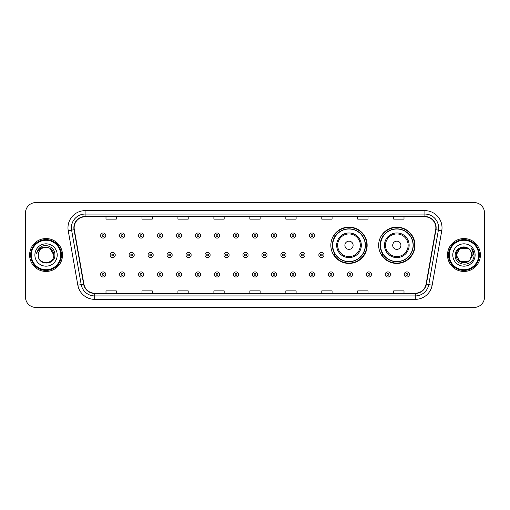 <?xml version="1.0" encoding="UTF-8"?>
<svg xmlns="http://www.w3.org/2000/svg" width="510" height="510" viewBox="0 0 510 510"><rect width="100%" height="100%" fill="white"/><g stroke="black" fill="none" stroke-linecap="round" stroke-linejoin="round"><path stroke-width="0.76" d="M378.656 245.272A18.156 18.156 0 0 0 396.812 263.428A18.156 18.156 0 0 0 414.968 245.272A18.156 18.156 0 0 0 396.812 227.116A18.156 18.156 0 0 0 378.656 245.272M330.837 245.272A18.156 18.156 0 0 0 348.993 263.428A18.156 18.156 0 0 0 367.149 245.272A18.156 18.156 0 0 0 348.993 227.116A18.156 18.156 0 0 0 330.837 245.272M335.191 254.522A16.613 16.613 0 0 1 335.191 236.022M383.01 254.522A16.613 16.613 0 0 1 383.01 236.022M25.5 212.868L25.5 297.132A10.277 10.277 0 0 0 35.776 307.409L474.223 307.409A10.277 10.277 0 0 0 484.5 297.132L484.5 212.868A10.277 10.277 0 0 0 474.223 202.591L35.776 202.591A10.277 10.277 0 0 0 25.5 212.868L25.5 297.132M29.612 255A16.441 16.441 0 0 0 46.053 271.441A16.441 16.441 0 0 0 62.494 255A16.441 16.441 0 0 0 46.053 238.559A16.441 16.441 0 0 0 29.612 255A16.441 16.441 0 0 0 46.053 271.441A16.441 16.441 0 0 0 62.494 255A16.441 16.441 0 0 0 46.053 238.559A16.441 16.441 0 0 0 29.612 255M447.506 255A16.441 16.441 0 0 0 463.947 271.441A16.441 16.441 0 0 0 480.388 255A16.441 16.441 0 0 0 463.947 238.559A16.441 16.441 0 0 0 447.506 255A16.441 16.441 0 0 0 463.947 271.441A16.441 16.441 0 0 0 480.388 255A16.441 16.441 0 0 0 463.947 238.559A16.441 16.441 0 0 0 447.506 255M74.141 227.766A10.959 10.959 0 0 1 85.1 216.807L424.9 216.807A10.959 10.959 0 0 1 435.693 229.672L426.092 284.134A10.959 10.959 0 0 1 415.293 293.193L94.707 293.193A10.959 10.959 0 0 1 83.908 284.134L74.307 229.672A10.959 10.959 0 0 1 74.141 227.766M73.867 227.766A11.233 11.233 0 0 0 74.039 229.717L83.64 284.185A11.233 11.233 0 0 0 94.707 293.467L415.293 293.467A11.233 11.233 0 0 0 426.36 284.185L435.961 229.717A11.233 11.233 0 0 0 424.9 216.533L85.1 216.533A11.233 11.233 0 0 0 73.867 227.766M68.238 230.743A17.13 17.13 0 0 1 85.1 210.643L424.9 210.643A17.13 17.13 0 0 1 441.762 230.743L432.161 285.205A17.13 17.13 0 0 1 415.293 299.357L94.707 299.357A17.13 17.13 0 0 1 77.839 285.205L68.238 230.743L71.61 230.15A13.7 13.7 0 0 1 85.1 214.066L424.9 214.066A13.7 13.7 0 0 1 438.39 230.15L428.789 284.612A13.7 13.7 0 0 1 415.293 295.934L94.707 295.934A13.7 13.7 0 0 1 81.211 284.612L71.61 230.15A13.7 13.7 0 0 1 71.4 227.766M474.223 202.591L35.776 202.591M35.776 307.409L474.223 307.409M484.5 297.132L484.5 212.868M249.862 216.807L249.862 219.128L260.138 219.128L260.138 216.807M213.894 216.807L213.894 219.128L224.17 219.128L224.17 216.807M177.926 216.807L177.926 219.128L188.203 219.128L188.203 216.807M141.965 216.807L141.965 219.128L152.241 219.128L152.241 216.807M105.997 216.807L105.997 219.128L116.274 219.128L116.274 216.807M285.829 216.807L285.829 219.128L296.106 219.128L296.106 216.807M321.797 216.807L321.797 219.128L332.074 219.128L332.074 216.807M357.759 216.807L357.759 219.128L368.035 219.128L368.035 216.807M393.726 216.807L393.726 219.128L404.003 219.128L404.003 216.807M260.138 293.193L260.138 290.872L249.862 290.872L249.862 293.193M224.17 293.193L224.17 290.872L213.894 290.872L213.894 293.193M188.203 293.193L188.203 290.872L177.926 290.872L177.926 293.193M152.241 293.193L152.241 290.872L141.965 290.872L141.965 293.193M116.274 293.193L116.274 290.872L105.997 290.872L105.997 293.193M296.106 293.193L296.106 290.872L285.829 290.872L285.829 293.193M332.074 293.193L332.074 290.872L321.797 290.872L321.797 293.193M368.035 293.193L368.035 290.872L357.759 290.872L357.759 293.193M404.003 293.193L404.003 290.872L393.726 290.872L393.726 293.193M60.779 255A14.726 14.726 0 0 0 46.053 240.274A14.726 14.726 0 0 0 31.32 255A14.726 14.726 0 0 0 46.053 269.726A14.726 14.726 0 0 0 60.779 255M61.468 255A15.415 15.415 0 0 0 46.053 239.585A15.415 15.415 0 0 0 30.638 255A15.415 15.415 0 0 0 46.053 270.415A15.415 15.415 0 0 0 61.468 255M54.882 255L53.799 255L49.923 248.293L46.053 247.254C50.758 247.713 53.333 250.295 53.799 255L49.923 248.293L46.053 247.254L49.923 248.293L53.799 255L49.923 248.293L46.053 247.254L49.923 248.293L53.799 255C54.27 264.99 37.836 264.99 38.307 255C37.587 265.825 55.227 265.576 54.882 255C55.482 247.592 45.862 242.798 40.169 247.42C38.154 249.033 36.95 251.105 36.554 253.642C38.148 249.103 41.31 246.974 46.053 247.254L49.923 248.293L53.799 255C54.27 264.99 37.836 264.99 38.307 255C37.836 264.99 54.27 264.99 53.799 255C54.27 264.99 37.836 264.99 38.307 255C37.836 264.99 54.27 264.99 53.799 255C54.27 264.99 37.836 264.99 38.307 255A7.746 7.746 0 0 1 46.053 247.254L49.923 248.293L53.799 255A7.746 7.746 0 0 0 53.792 254.719M34.884 255A11.169 11.169 0 0 0 46.053 266.169A11.169 11.169 0 0 0 57.222 255A11.169 11.169 0 0 0 46.053 243.831A11.169 11.169 0 0 0 34.884 255M37.772 250.149L40.169 247.42M353.105 245.272A4.112 4.112 0 0 0 348.993 241.16A4.112 4.112 0 0 0 344.881 245.272A4.112 4.112 0 0 0 348.993 249.384A4.112 4.112 0 0 0 353.105 245.272M361.322 245.272A12.329 12.329 0 0 0 348.993 232.942A12.329 12.329 0 0 0 336.664 245.272A12.329 12.329 0 0 0 348.993 257.601A12.329 12.329 0 0 0 361.322 245.272A12.329 12.329 0 0 1 348.993 257.601A12.329 12.329 0 0 1 336.664 245.272M365.262 245.272A16.269 16.269 0 0 0 348.993 229.003A16.269 16.269 0 0 0 332.724 245.272A16.269 16.269 0 0 0 348.993 261.541A16.269 16.269 0 0 0 365.262 245.272M366.805 245.272A17.812 17.812 0 0 1 333.769 254.522L335.421 254.522A16.422 16.422 0 0 0 365.415 245.31A16.422 16.422 0 0 0 335.421 236.022L333.769 236.022A17.812 17.812 0 0 1 366.805 245.272M400.924 245.272A4.112 4.112 0 0 0 396.812 241.16A4.112 4.112 0 0 0 392.7 245.272A4.112 4.112 0 0 0 396.812 249.384A4.112 4.112 0 0 0 400.924 245.272M409.141 245.272A12.329 12.329 0 0 0 396.812 232.942A12.329 12.329 0 0 0 384.476 245.272A12.329 12.329 0 0 0 396.812 257.601A12.329 12.329 0 0 0 409.141 245.272A12.329 12.329 0 0 1 396.812 257.601A12.329 12.329 0 0 1 384.476 245.272M413.081 245.272A16.269 16.269 0 0 0 396.812 229.003A16.269 16.269 0 0 0 380.543 245.272A16.269 16.269 0 0 0 396.812 261.541A16.269 16.269 0 0 0 413.081 245.272M414.624 245.272A17.812 17.812 0 0 1 381.588 254.522L383.239 254.522A16.422 16.422 0 0 0 413.234 245.31A16.422 16.422 0 0 0 383.239 236.022L381.588 236.022A17.812 17.812 0 0 1 414.624 245.272M467.817 261.706A7.746 7.746 0 0 0 469.908 259.941L467.817 261.706L460.077 261.706L456.201 255L460.077 248.293L467.817 248.293L469.022 249.148C464.266 244.169 455.118 248.274 455.207 255C454.333 266.953 473.714 267.265 474.032 255.58L474.045 255C474.019 252.463 473.172 250.231 471.508 248.306C472.776 250.384 473.216 252.616 472.846 255L469.755 260.125C465.566 265.493 455.806 261.885 456.201 255L460.077 261.706L467.817 261.706L469.908 259.941L468.174 261.49M478.68 255A14.726 14.726 0 0 0 463.947 240.274A14.726 14.726 0 0 0 449.221 255A14.726 14.726 0 0 0 463.947 269.726A14.726 14.726 0 0 0 478.68 255M479.362 255A15.415 15.415 0 0 0 463.947 239.585A15.415 15.415 0 0 0 448.532 255A15.415 15.415 0 0 0 463.947 270.415A15.415 15.415 0 0 0 479.362 255M469.908 259.941L471.693 255C471.648 252.667 470.755 250.716 469.022 249.148M452.778 255A11.169 11.169 0 0 0 463.947 266.169A11.169 11.169 0 0 0 475.116 255A11.169 11.169 0 0 0 463.947 243.831A11.169 11.169 0 0 0 452.778 255M467.817 248.293A7.746 7.746 0 0 0 456.201 255M471.584 248.395L474.039 255.293L471.508 248.306L473.529 251.806M474.045 255L471.508 248.306L474.045 255M105.755 235.543A2.569 2.569 0 0 1 103.186 238.113A2.569 2.569 0 0 1 100.617 235.543A2.569 2.569 0 0 1 103.186 232.974A2.569 2.569 0 0 1 105.755 235.543A2.569 2.569 0 0 0 103.186 232.974A2.569 2.569 0 0 0 100.617 235.543M124.733 235.543A2.569 2.569 0 0 1 122.164 238.113A2.569 2.569 0 0 1 119.595 235.543A2.569 2.569 0 0 1 122.164 232.974A2.569 2.569 0 0 1 124.733 235.543A2.569 2.569 0 0 0 122.164 232.974A2.569 2.569 0 0 0 119.595 235.543M143.712 235.543A2.569 2.569 0 0 1 141.142 238.113A2.569 2.569 0 0 1 138.573 235.543A2.569 2.569 0 0 1 141.142 232.974A2.569 2.569 0 0 1 143.712 235.543A2.569 2.569 0 0 0 141.142 232.974A2.569 2.569 0 0 0 138.573 235.543M162.684 235.543A2.569 2.569 0 0 1 160.114 238.113A2.569 2.569 0 0 1 157.545 235.543A2.569 2.569 0 0 1 160.114 232.974A2.569 2.569 0 0 1 162.684 235.543A2.569 2.569 0 0 0 160.114 232.974A2.569 2.569 0 0 0 157.545 235.543M181.662 235.543A2.569 2.569 0 0 1 179.093 238.113A2.569 2.569 0 0 1 176.524 235.543A2.569 2.569 0 0 1 179.093 232.974A2.569 2.569 0 0 1 181.662 235.543A2.569 2.569 0 0 0 179.093 232.974A2.569 2.569 0 0 0 176.524 235.543M200.64 235.543A2.569 2.569 0 0 1 198.071 238.113A2.569 2.569 0 0 1 195.502 235.543A2.569 2.569 0 0 1 198.071 232.974A2.569 2.569 0 0 1 200.64 235.543A2.569 2.569 0 0 0 198.071 232.974A2.569 2.569 0 0 0 195.502 235.543M219.619 235.543A2.569 2.569 0 0 1 217.05 238.113A2.569 2.569 0 0 1 214.48 235.543A2.569 2.569 0 0 1 217.05 232.974A2.569 2.569 0 0 1 219.619 235.543A2.569 2.569 0 0 0 217.05 232.974A2.569 2.569 0 0 0 214.48 235.543M238.591 235.543A2.569 2.569 0 0 1 236.022 238.113A2.569 2.569 0 0 1 233.452 235.543A2.569 2.569 0 0 1 236.022 232.974A2.569 2.569 0 0 1 238.591 235.543A2.569 2.569 0 0 0 236.022 232.974A2.569 2.569 0 0 0 233.452 235.543M257.569 235.543A2.569 2.569 0 0 1 255 238.113A2.569 2.569 0 0 1 252.431 235.543A2.569 2.569 0 0 1 255 232.974A2.569 2.569 0 0 1 257.569 235.543A2.569 2.569 0 0 0 255 232.974A2.569 2.569 0 0 0 252.431 235.543M276.548 235.543A2.569 2.569 0 0 1 273.978 238.113A2.569 2.569 0 0 1 271.409 235.543A2.569 2.569 0 0 1 273.978 232.974A2.569 2.569 0 0 1 276.548 235.543A2.569 2.569 0 0 0 273.978 232.974A2.569 2.569 0 0 0 271.409 235.543M295.519 235.543A2.569 2.569 0 0 1 292.95 238.113A2.569 2.569 0 0 1 290.381 235.543A2.569 2.569 0 0 1 292.95 232.974A2.569 2.569 0 0 1 295.519 235.543A2.569 2.569 0 0 0 292.95 232.974A2.569 2.569 0 0 0 290.381 235.543M314.498 235.543A2.569 2.569 0 0 1 311.929 238.113A2.569 2.569 0 0 1 309.36 235.543A2.569 2.569 0 0 1 311.929 232.974A2.569 2.569 0 0 1 314.498 235.543A2.569 2.569 0 0 0 311.929 232.974A2.569 2.569 0 0 0 309.36 235.543M110.109 255A2.569 2.569 0 0 1 112.678 252.431A2.569 2.569 0 0 1 115.247 255A2.569 2.569 0 0 1 112.678 257.569A2.569 2.569 0 0 1 110.109 255A2.569 2.569 0 0 0 112.678 257.569A2.569 2.569 0 0 0 115.247 255M129.081 255A2.569 2.569 0 0 1 131.65 252.431A2.569 2.569 0 0 1 134.219 255A2.569 2.569 0 0 1 131.65 257.569A2.569 2.569 0 0 1 129.081 255A2.569 2.569 0 0 0 131.65 257.569A2.569 2.569 0 0 0 134.219 255M148.059 255A2.569 2.569 0 0 1 150.629 252.431A2.569 2.569 0 0 1 153.198 255A2.569 2.569 0 0 1 150.629 257.569A2.569 2.569 0 0 1 148.059 255A2.569 2.569 0 0 0 150.629 257.569A2.569 2.569 0 0 0 153.198 255M167.038 255A2.569 2.569 0 0 1 169.607 252.431A2.569 2.569 0 0 1 172.176 255A2.569 2.569 0 0 1 169.607 257.569A2.569 2.569 0 0 1 167.038 255A2.569 2.569 0 0 0 169.607 257.569A2.569 2.569 0 0 0 172.176 255M186.016 255A2.569 2.569 0 0 1 188.579 252.431A2.569 2.569 0 0 1 191.148 255A2.569 2.569 0 0 1 188.579 257.569A2.569 2.569 0 0 1 186.016 255A2.569 2.569 0 0 0 188.579 257.569A2.569 2.569 0 0 0 191.148 255M204.988 255A2.569 2.569 0 0 1 207.557 252.431A2.569 2.569 0 0 1 210.126 255A2.569 2.569 0 0 1 207.557 257.569A2.569 2.569 0 0 1 204.988 255A2.569 2.569 0 0 0 207.557 257.569A2.569 2.569 0 0 0 210.126 255M223.966 255A2.569 2.569 0 0 1 226.536 252.431A2.569 2.569 0 0 1 229.105 255A2.569 2.569 0 0 1 226.536 257.569A2.569 2.569 0 0 1 223.966 255A2.569 2.569 0 0 0 226.536 257.569A2.569 2.569 0 0 0 229.105 255M242.945 255A2.569 2.569 0 0 1 245.514 252.431A2.569 2.569 0 0 1 248.083 255A2.569 2.569 0 0 1 245.514 257.569A2.569 2.569 0 0 1 242.945 255A2.569 2.569 0 0 0 245.514 257.569A2.569 2.569 0 0 0 248.083 255M261.917 255A2.569 2.569 0 0 1 264.486 252.431A2.569 2.569 0 0 1 267.055 255A2.569 2.569 0 0 1 264.486 257.569A2.569 2.569 0 0 1 261.917 255A2.569 2.569 0 0 0 264.486 257.569A2.569 2.569 0 0 0 267.055 255M280.895 255A2.569 2.569 0 0 1 283.464 252.431A2.569 2.569 0 0 1 286.034 255A2.569 2.569 0 0 1 283.464 257.569A2.569 2.569 0 0 1 280.895 255A2.569 2.569 0 0 0 283.464 257.569A2.569 2.569 0 0 0 286.034 255M299.874 255A2.569 2.569 0 0 1 302.443 252.431A2.569 2.569 0 0 1 305.012 255A2.569 2.569 0 0 1 302.443 257.569A2.569 2.569 0 0 1 299.874 255A2.569 2.569 0 0 0 302.443 257.569A2.569 2.569 0 0 0 305.012 255M318.852 255A2.569 2.569 0 0 1 321.421 252.431A2.569 2.569 0 0 1 323.984 255A2.569 2.569 0 0 1 321.421 257.569A2.569 2.569 0 0 1 318.852 255A2.569 2.569 0 0 0 321.421 257.569A2.569 2.569 0 0 0 323.984 255M100.617 274.456A2.569 2.569 0 0 1 103.186 271.887A2.569 2.569 0 0 1 105.755 274.456A2.569 2.569 0 0 1 103.186 277.026A2.569 2.569 0 0 1 100.617 274.456A2.569 2.569 0 0 0 103.186 277.026A2.569 2.569 0 0 0 105.755 274.456M119.595 274.456A2.569 2.569 0 0 1 122.164 271.887A2.569 2.569 0 0 1 124.733 274.456A2.569 2.569 0 0 1 122.164 277.026A2.569 2.569 0 0 1 119.595 274.456A2.569 2.569 0 0 0 122.164 277.026A2.569 2.569 0 0 0 124.733 274.456M138.573 274.456A2.569 2.569 0 0 1 141.142 271.887A2.569 2.569 0 0 1 143.712 274.456A2.569 2.569 0 0 1 141.142 277.026A2.569 2.569 0 0 1 138.573 274.456A2.569 2.569 0 0 0 141.142 277.026A2.569 2.569 0 0 0 143.712 274.456M157.545 274.456A2.569 2.569 0 0 1 160.114 271.887A2.569 2.569 0 0 1 162.684 274.456A2.569 2.569 0 0 1 160.114 277.026A2.569 2.569 0 0 1 157.545 274.456A2.569 2.569 0 0 0 160.114 277.026A2.569 2.569 0 0 0 162.684 274.456M176.524 274.456A2.569 2.569 0 0 1 179.093 271.887A2.569 2.569 0 0 1 181.662 274.456A2.569 2.569 0 0 1 179.093 277.026A2.569 2.569 0 0 1 176.524 274.456A2.569 2.569 0 0 0 179.093 277.026A2.569 2.569 0 0 0 181.662 274.456M195.502 274.456A2.569 2.569 0 0 1 198.071 271.887A2.569 2.569 0 0 1 200.64 274.456A2.569 2.569 0 0 1 198.071 277.026A2.569 2.569 0 0 1 195.502 274.456A2.569 2.569 0 0 0 198.071 277.026A2.569 2.569 0 0 0 200.64 274.456M214.48 274.456A2.569 2.569 0 0 1 217.05 271.887A2.569 2.569 0 0 1 219.619 274.456A2.569 2.569 0 0 1 217.05 277.026A2.569 2.569 0 0 1 214.48 274.456A2.569 2.569 0 0 0 217.05 277.026A2.569 2.569 0 0 0 219.619 274.456M233.452 274.456A2.569 2.569 0 0 1 236.022 271.887A2.569 2.569 0 0 1 238.591 274.456A2.569 2.569 0 0 1 236.022 277.026A2.569 2.569 0 0 1 233.452 274.456A2.569 2.569 0 0 0 236.022 277.026A2.569 2.569 0 0 0 238.591 274.456M252.431 274.456A2.569 2.569 0 0 1 255 271.887A2.569 2.569 0 0 1 257.569 274.456A2.569 2.569 0 0 1 255 277.026A2.569 2.569 0 0 1 252.431 274.456A2.569 2.569 0 0 0 255 277.026A2.569 2.569 0 0 0 257.569 274.456M271.409 274.456A2.569 2.569 0 0 1 273.978 271.887A2.569 2.569 0 0 1 276.548 274.456A2.569 2.569 0 0 1 273.978 277.026A2.569 2.569 0 0 1 271.409 274.456A2.569 2.569 0 0 0 273.978 277.026A2.569 2.569 0 0 0 276.548 274.456M290.381 274.456A2.569 2.569 0 0 1 292.95 271.887A2.569 2.569 0 0 1 295.519 274.456A2.569 2.569 0 0 1 292.95 277.026A2.569 2.569 0 0 1 290.381 274.456A2.569 2.569 0 0 0 292.95 277.026A2.569 2.569 0 0 0 295.519 274.456M309.36 274.456A2.569 2.569 0 0 1 311.929 271.887A2.569 2.569 0 0 1 314.498 274.456A2.569 2.569 0 0 1 311.929 277.026A2.569 2.569 0 0 1 309.36 274.456A2.569 2.569 0 0 0 311.929 277.026A2.569 2.569 0 0 0 314.498 274.456M328.338 274.456A2.569 2.569 0 0 1 330.907 271.887A2.569 2.569 0 0 1 333.476 274.456A2.569 2.569 0 0 1 330.907 277.026A2.569 2.569 0 0 1 328.338 274.456A2.569 2.569 0 0 0 330.907 277.026A2.569 2.569 0 0 0 333.476 274.456M347.316 274.456A2.569 2.569 0 0 1 349.885 271.887A2.569 2.569 0 0 1 352.455 274.456A2.569 2.569 0 0 1 349.885 277.026A2.569 2.569 0 0 1 347.316 274.456A2.569 2.569 0 0 0 349.885 277.026A2.569 2.569 0 0 0 352.455 274.456M366.288 274.456A2.569 2.569 0 0 1 368.858 271.887A2.569 2.569 0 0 1 371.427 274.456A2.569 2.569 0 0 1 368.858 277.026A2.569 2.569 0 0 1 366.288 274.456A2.569 2.569 0 0 0 368.858 277.026A2.569 2.569 0 0 0 371.427 274.456M385.267 274.456A2.569 2.569 0 0 1 387.836 271.887A2.569 2.569 0 0 1 390.405 274.456A2.569 2.569 0 0 1 387.836 277.026A2.569 2.569 0 0 1 385.267 274.456A2.569 2.569 0 0 0 387.836 277.026A2.569 2.569 0 0 0 390.405 274.456M404.245 274.456A2.569 2.569 0 0 1 406.814 271.887A2.569 2.569 0 0 1 409.383 274.456A2.569 2.569 0 0 1 406.814 277.026A2.569 2.569 0 0 1 404.245 274.456A2.569 2.569 0 0 0 406.814 277.026A2.569 2.569 0 0 0 409.383 274.456M424.9 210.643L424.9 216.533M71.61 230.15L74.039 229.717M94.707 299.357L94.707 293.467M415.293 293.467L415.293 299.357M426.36 284.185L432.161 285.205M77.839 285.205L83.64 284.185M435.961 229.717L441.762 230.743M85.1 210.643L85.1 216.533M360.321 245.272A11.328 11.328 0 0 0 348.993 233.943A11.328 11.328 0 0 0 337.665 245.272A11.328 11.328 0 0 0 348.993 256.6A11.328 11.328 0 0 0 360.321 245.272M408.14 245.272A11.328 11.328 0 0 0 396.812 233.943A11.328 11.328 0 0 0 385.483 245.272A11.328 11.328 0 0 0 396.812 256.6A11.328 11.328 0 0 0 408.14 245.272M102.332 235.543A0.854 0.854 0 0 0 103.186 236.398A0.854 0.854 0 0 0 104.046 235.543A0.854 0.854 0 0 0 103.186 234.689A0.854 0.854 0 0 0 102.332 235.543M121.31 235.543A0.854 0.854 0 0 0 122.164 236.398A0.854 0.854 0 0 0 123.018 235.543A0.854 0.854 0 0 0 122.164 234.689A0.854 0.854 0 0 0 121.31 235.543M140.282 235.543A0.854 0.854 0 0 0 141.142 236.398A0.854 0.854 0 0 0 141.997 235.543A0.854 0.854 0 0 0 141.142 234.689A0.854 0.854 0 0 0 140.282 235.543M159.26 235.543A0.854 0.854 0 0 0 160.114 236.398A0.854 0.854 0 0 0 160.975 235.543A0.854 0.854 0 0 0 160.114 234.689A0.854 0.854 0 0 0 159.26 235.543M178.239 235.543A0.854 0.854 0 0 0 179.093 236.398A0.854 0.854 0 0 0 179.947 235.543A0.854 0.854 0 0 0 179.093 234.689A0.854 0.854 0 0 0 178.239 235.543M197.217 235.543A0.854 0.854 0 0 0 198.071 236.398A0.854 0.854 0 0 0 198.925 235.543A0.854 0.854 0 0 0 198.071 234.689A0.854 0.854 0 0 0 197.217 235.543M216.189 235.543A0.854 0.854 0 0 0 217.05 236.398A0.854 0.854 0 0 0 217.904 235.543A0.854 0.854 0 0 0 217.05 234.689A0.854 0.854 0 0 0 216.189 235.543M235.167 235.543A0.854 0.854 0 0 0 236.022 236.398A0.854 0.854 0 0 0 236.882 235.543A0.854 0.854 0 0 0 236.022 234.689A0.854 0.854 0 0 0 235.167 235.543M254.146 235.543A0.854 0.854 0 0 0 255 236.398A0.854 0.854 0 0 0 255.854 235.543A0.854 0.854 0 0 0 255 234.689A0.854 0.854 0 0 0 254.146 235.543M273.118 235.543A0.854 0.854 0 0 0 273.978 236.398A0.854 0.854 0 0 0 274.833 235.543A0.854 0.854 0 0 0 273.978 234.689A0.854 0.854 0 0 0 273.118 235.543M292.096 235.543A0.854 0.854 0 0 0 292.95 236.398A0.854 0.854 0 0 0 293.811 235.543A0.854 0.854 0 0 0 292.95 234.689A0.854 0.854 0 0 0 292.096 235.543M311.074 235.543A0.854 0.854 0 0 0 311.929 236.398A0.854 0.854 0 0 0 312.783 235.543A0.854 0.854 0 0 0 311.929 234.689A0.854 0.854 0 0 0 311.074 235.543M113.532 255A0.854 0.854 0 0 0 112.678 254.146A0.854 0.854 0 0 0 111.817 255A0.854 0.854 0 0 0 112.678 255.854A0.854 0.854 0 0 0 113.532 255M132.511 255A0.854 0.854 0 0 0 131.65 254.146A0.854 0.854 0 0 0 130.796 255A0.854 0.854 0 0 0 131.65 255.854A0.854 0.854 0 0 0 132.511 255M151.483 255A0.854 0.854 0 0 0 150.629 254.146A0.854 0.854 0 0 0 149.774 255A0.854 0.854 0 0 0 150.629 255.854A0.854 0.854 0 0 0 151.483 255M170.461 255A0.854 0.854 0 0 0 169.607 254.146A0.854 0.854 0 0 0 168.746 255A0.854 0.854 0 0 0 169.607 255.854A0.854 0.854 0 0 0 170.461 255M189.44 255A0.854 0.854 0 0 0 188.579 254.146A0.854 0.854 0 0 0 187.725 255A0.854 0.854 0 0 0 188.579 255.854A0.854 0.854 0 0 0 189.44 255M208.418 255A0.854 0.854 0 0 0 207.557 254.146A0.854 0.854 0 0 0 206.703 255A0.854 0.854 0 0 0 207.557 255.854A0.854 0.854 0 0 0 208.418 255M227.39 255A0.854 0.854 0 0 0 226.536 254.146A0.854 0.854 0 0 0 225.681 255A0.854 0.854 0 0 0 226.536 255.854A0.854 0.854 0 0 0 227.39 255M246.368 255A0.854 0.854 0 0 0 245.514 254.146A0.854 0.854 0 0 0 244.653 255A0.854 0.854 0 0 0 245.514 255.854A0.854 0.854 0 0 0 246.368 255M265.347 255A0.854 0.854 0 0 0 264.486 254.146A0.854 0.854 0 0 0 263.632 255A0.854 0.854 0 0 0 264.486 255.854A0.854 0.854 0 0 0 265.347 255M284.319 255A0.854 0.854 0 0 0 283.464 254.146A0.854 0.854 0 0 0 282.61 255A0.854 0.854 0 0 0 283.464 255.854A0.854 0.854 0 0 0 284.319 255M303.297 255A0.854 0.854 0 0 0 302.443 254.146A0.854 0.854 0 0 0 301.582 255A0.854 0.854 0 0 0 302.443 255.854A0.854 0.854 0 0 0 303.297 255M322.275 255A0.854 0.854 0 0 0 321.421 254.146A0.854 0.854 0 0 0 320.56 255A0.854 0.854 0 0 0 321.421 255.854A0.854 0.854 0 0 0 322.275 255M104.046 274.456A0.854 0.854 0 0 0 103.186 273.602A0.854 0.854 0 0 0 102.332 274.456A0.854 0.854 0 0 0 103.186 275.311A0.854 0.854 0 0 0 104.046 274.456M123.018 274.456A0.854 0.854 0 0 0 122.164 273.602A0.854 0.854 0 0 0 121.31 274.456A0.854 0.854 0 0 0 122.164 275.311A0.854 0.854 0 0 0 123.018 274.456M141.997 274.456A0.854 0.854 0 0 0 141.142 273.602A0.854 0.854 0 0 0 140.282 274.456A0.854 0.854 0 0 0 141.142 275.311A0.854 0.854 0 0 0 141.997 274.456M160.975 274.456A0.854 0.854 0 0 0 160.114 273.602A0.854 0.854 0 0 0 159.26 274.456A0.854 0.854 0 0 0 160.114 275.311A0.854 0.854 0 0 0 160.975 274.456M179.947 274.456A0.854 0.854 0 0 0 179.093 273.602A0.854 0.854 0 0 0 178.239 274.456A0.854 0.854 0 0 0 179.093 275.311A0.854 0.854 0 0 0 179.947 274.456M198.925 274.456A0.854 0.854 0 0 0 198.071 273.602A0.854 0.854 0 0 0 197.217 274.456A0.854 0.854 0 0 0 198.071 275.311A0.854 0.854 0 0 0 198.925 274.456M217.904 274.456A0.854 0.854 0 0 0 217.05 273.602A0.854 0.854 0 0 0 216.189 274.456A0.854 0.854 0 0 0 217.05 275.311A0.854 0.854 0 0 0 217.904 274.456M236.882 274.456A0.854 0.854 0 0 0 236.022 273.602A0.854 0.854 0 0 0 235.167 274.456A0.854 0.854 0 0 0 236.022 275.311A0.854 0.854 0 0 0 236.882 274.456M255.854 274.456A0.854 0.854 0 0 0 255 273.602A0.854 0.854 0 0 0 254.146 274.456A0.854 0.854 0 0 0 255 275.311A0.854 0.854 0 0 0 255.854 274.456M274.833 274.456A0.854 0.854 0 0 0 273.978 273.602A0.854 0.854 0 0 0 273.118 274.456A0.854 0.854 0 0 0 273.978 275.311A0.854 0.854 0 0 0 274.833 274.456M293.811 274.456A0.854 0.854 0 0 0 292.95 273.602A0.854 0.854 0 0 0 292.096 274.456A0.854 0.854 0 0 0 292.95 275.311A0.854 0.854 0 0 0 293.811 274.456M312.783 274.456A0.854 0.854 0 0 0 311.929 273.602A0.854 0.854 0 0 0 311.074 274.456A0.854 0.854 0 0 0 311.929 275.311A0.854 0.854 0 0 0 312.783 274.456M331.761 274.456A0.854 0.854 0 0 0 330.907 273.602A0.854 0.854 0 0 0 330.053 274.456A0.854 0.854 0 0 0 330.907 275.311A0.854 0.854 0 0 0 331.761 274.456M350.74 274.456A0.854 0.854 0 0 0 349.885 273.602A0.854 0.854 0 0 0 349.025 274.456A0.854 0.854 0 0 0 349.885 275.311A0.854 0.854 0 0 0 350.74 274.456M369.718 274.456A0.854 0.854 0 0 0 368.858 273.602A0.854 0.854 0 0 0 368.003 274.456A0.854 0.854 0 0 0 368.858 275.311A0.854 0.854 0 0 0 369.718 274.456M388.69 274.456A0.854 0.854 0 0 0 387.836 273.602A0.854 0.854 0 0 0 386.982 274.456A0.854 0.854 0 0 0 387.836 275.311A0.854 0.854 0 0 0 388.69 274.456M407.668 274.456A0.854 0.854 0 0 0 406.814 273.602A0.854 0.854 0 0 0 405.954 274.456A0.854 0.854 0 0 0 406.814 275.311A0.854 0.854 0 0 0 407.668 274.456"/></g></svg>
